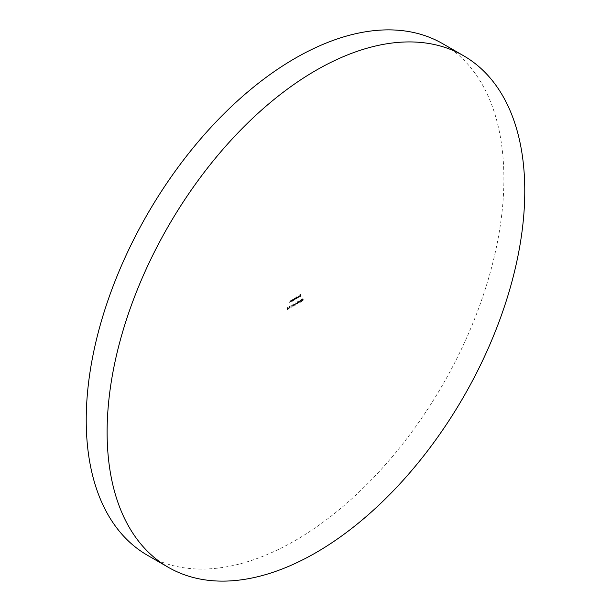 <?xml version="1.0" encoding="UTF-8"?>
<svg xmlns="http://www.w3.org/2000/svg" width="611" height="611" viewBox="0 0 611 611"><rect width="100%" height="100%" fill="white"/><g stroke="black" fill="none" stroke-linecap="round" stroke-linejoin="round"><path stroke-width="0.46" stroke-dasharray="3.06 2.29" d="M147.396 555.239A295.334 170.507 120 0 0 295.06 540.613A295.334 170.507 120 0 0 487.99 280.357A295.334 170.507 120 0 0 442.723 43.709M294.8 304.782L293.868 303.797L293.868 305.76L295.014 304.897L293.899 303.782M296.847 303.407L296.205 303.575L296.847 303.209M298.84 302.941L299.39 301.613L298.84 300.925L298.267 302.262L298.84 302.941M299.39 301.613L298.84 300.925L298.474 302.384L299.046 303.056L299.39 301.613M301.124 300.902L301.597 301.59L302.155 300.704L301.177 301.231L301.689 300.528L301.261 300.268L301.88 299.665L301.383 299.459L300.902 300.23L300.818 301.177L301.391 301.467L301.941 300.581L300.963 301.108L301.475 300.413L301.055 300.146L302.086 299.78L301.383 299.459L300.918 300.78M300.818 301.177L301.597 301.59L300.818 301.177M301.391 301.269L300.963 301.108L301.391 301.269M301.475 300.215L301.055 300.146L301.475 300.215M297.893 297.832L297.893 295.869M295.831 299.023L295.831 297.626L294.028 299.306L294.174 299.978L294.464 298.565L295.006 299.505L295.296 298.084L296.045 299.146L295.831 297.626M296.045 297.748L295.266 297.931M295.48 298.046L295.09 298.611L294.441 298.405L294.028 300.07M294.235 300.184L294.464 298.565L294.853 299.589M295.067 299.711L295.296 298.084L295.686 299.107M290.714 301.979L290.714 300.581L289.652 301.88L289.797 302.506L290.126 301.063L290.92 302.101L290.714 300.581M290.92 300.704L290.103 300.91L289.652 302.598M289.858 302.712L290.126 301.063L290.752 301.322L290.561 302.063M292.6 299.489L292.455 300.971L293.097 300.627L293.731 299.535L292.455 299.573M292.661 299.695L292.661 301.093L292.6 300.65L293.311 300.749L293.937 299.657L293.097 299.184L292.6 299.749M291.233 305.561L290.828 305.599L290.828 307.516L291.134 305.424M288.942 307.967L288.3 308.143L288.942 307.776M300.421 296.373L300.421 294.456L299.619 294.922L300.276 294.739L299.619 295.907L300.276 295.525L300.635 296.495L300.421 294.456M288.025 309.135L287.689 307.409L286.987 308.334L287.567 308.509L286.964 309.746L287.873 308.334L288.232 309.258L288.025 307.218M288.232 307.341L286.987 308.334L287.781 308.631L286.964 309.746M289.66 308.242L290.21 306.913L289.66 306.226L289.087 307.562L289.66 308.242M290.21 306.913L289.66 306.226L289.293 307.684L289.866 308.356L290.21 306.913M292.257 306.058L291.615 306.226L292.257 305.859M292.111 301.17L292.111 299.772L291.05 301.07L291.203 301.697L291.531 300.253L292.325 301.292L292.111 299.772M292.325 299.894L291.508 300.1L291.05 301.788M291.264 301.903L291.531 300.253L292.15 300.513L291.966 301.254M302.857 298.657L302.178 299.046L302.743 298.916L302.117 300.375L302.689 300.711L303.201 299.886L302.262 300.284L303.064 298.779L302.178 299.046M302.384 299.169L303.041 299.489L302.117 300.375L302.903 300.833L303.201 299.886M303.407 300.001L302.896 300.643L302.262 300.284L302.659 299.627M296.32 296.778L296.175 298.825L296.816 298.481L297.45 297.389L296.816 297.038L296.32 297.61L296.175 296.862M296.381 296.984L296.381 298.947L297.656 297.511L296.816 297.038L296.32 297.61M299.611 296.388L299 296.014L298.382 297.129L299.466 296.503L299.023 297.274L298.237 297.274L298.794 297.336L299.405 296.266L298.794 295.892L298.168 297.015L299.253 296.388L298.443 297.397L299 297.458L299.405 296.266M299.268 295.877L298.794 295.892L299.268 295.877M299.772 301.2L300.52 301.964L299.749 302.605L300.879 301.956L299.925 301.131L300.07 300.413L300.604 300.543L300.062 300.222L299.566 301.078L300.314 301.842L299.543 302.483L300.665 301.834L299.711 301.009L300.07 300.413L300.811 300.665L300.062 300.222L299.566 301.078M297.565 303.675L298.122 302.353L297.565 301.666L296.992 303.003L297.565 303.675M298.122 302.353L297.565 301.666L297.198 303.117L297.771 303.797L298.122 302.353M295.182 303.85L295.93 304.614L295.159 305.256L296.289 304.606L295.334 303.782L295.48 303.064L296.014 303.193L295.472 302.873L294.976 303.728L295.724 304.492L294.953 305.133L296.075 304.484L295.121 303.659L295.48 303.064L296.22 303.316L295.472 302.873L294.976 303.728M292.975 306.325L293.532 305.004L292.975 304.316L292.402 305.653L292.975 306.325M293.532 305.004L292.975 304.316L292.608 305.767L293.181 306.447L293.532 305.004M300.635 294.578L299.619 294.922M299.825 295.243L300.276 294.739M300.482 294.861L300.276 295.334M300.482 295.449L299.619 295.709M299.825 296.03L300.276 295.525M300.482 295.648L300.276 296.457M287.193 308.456L287.781 308.631L287.193 308.456M287.353 309.762L287.758 308.41M288.087 308.456L287.873 309.219M287.338 308.364L288.087 307.623L288.087 308.257L287.132 308.25L287.873 307.501L287.873 308.143L287.132 308.25L287.781 308.44L287.338 308.364M289.148 307.891L288.3 308.143M288.507 308.456L289.148 308.089M290.424 307.035L289.866 306.348L290.424 307.035M289.446 307.6L289.866 306.546L290.271 307.119L289.507 308.043L289.652 306.424L290.065 306.997L289.652 308.043L289.232 307.478M289.866 308.165L289.301 307.921L289.866 308.165M289.866 306.546L290.271 307.119L289.866 306.546M291.348 305.546L290.828 305.599M291.035 305.721L290.828 307.516M291.187 307.547L290.981 305.714M292.463 305.981L291.615 306.226M291.821 306.546L292.463 306.172M292.814 300.765L293.311 300.749L292.814 300.765M293.937 299.657L293.303 299.306L293.937 299.657M293.303 300.581L292.814 300.314L293.303 299.474L293.792 299.741L293.303 300.581L292.814 300.314L293.089 299.352L293.578 299.627L293.097 300.459L292.6 300.192L293.303 300.581M293.303 299.474L293.792 299.741L293.303 299.474M292.173 300.23L291.714 300.222L292.173 300.23M291.737 300.375L292.15 300.513L291.737 300.375M290.775 301.04L290.309 301.032L290.775 301.04M290.34 301.185L290.752 301.322L290.34 301.185M302.323 300.497L302.903 300.833L302.323 300.497M302.896 300.643L302.468 300.398L302.896 300.643M303.239 299.634L303.064 298.779M295.09 298.611L294.647 298.527L295.09 298.611M294.67 298.687L295.067 299.161L294.67 298.687M295.503 298.206L295.892 298.642L295.503 298.206M296.534 298.619L297.03 298.603L296.534 298.619M297.656 297.511L297.022 297.152L297.656 297.511M296.534 297.733L296.534 296.9M297.022 298.435L296.534 298.168L297.022 297.328L297.511 297.595L297.022 298.435L296.534 298.168L296.809 297.206L297.297 297.473L296.816 298.313L296.32 298.046L297.022 298.435M297.022 297.328L297.511 297.595L297.022 297.328M297.954 296.075L297.748 297.916M299.023 297.274L298.573 297.236L299.023 297.274M298.443 297.397L299 297.458L298.443 297.397M299.451 296.343L298.321 296.755L298.787 296.068L299.451 296.343M302.086 299.78L301.597 299.573L302.086 299.78M300.284 300.536L300.665 300.749L300.284 300.536M300.811 300.665L300.276 300.337L300.811 300.665M299.604 301.735L299.046 301.047L299.604 301.735M298.626 302.3L299.046 301.246L299.451 301.819L299.046 302.865L298.412 302.178L298.832 301.124L299.245 301.697L298.832 302.743L298.412 302.178M299.046 302.865L298.481 302.621L299.046 302.865M299.046 301.246L299.451 301.819L299.046 301.246M298.328 302.468L297.771 301.781L298.328 302.468M297.351 303.033L297.771 301.979L298.176 302.552L297.771 303.606L297.145 302.911L297.557 301.865L297.969 302.437L297.557 303.484L297.145 302.911M297.771 303.606L297.206 303.362L297.771 303.606M297.771 301.979L298.176 302.552L297.771 301.979M297.053 303.331L296.205 303.575M296.411 303.896L297.053 303.522M295.693 303.186L296.075 303.4L295.693 303.186M296.22 303.316L295.686 302.987L296.22 303.316M294.074 303.919L293.868 305.126M294.074 305.24L293.677 305.233M294.227 305.798L294.021 305.233M294.227 305.355L295.014 304.897M294.723 304.874L294.227 305.156L294.227 304.324L294.723 304.874L294.021 305.034L294.021 304.202L294.51 304.752M293.738 305.118L293.181 304.431L293.738 305.118M292.761 305.683L293.181 304.629L293.586 305.202L293.181 306.256L292.554 305.561L292.967 304.515L293.379 305.088L292.967 306.134L292.554 305.561M293.181 306.256L292.616 306.012L293.181 306.256M293.181 304.629L293.586 305.202L293.181 304.629"/><path stroke-width="0.92" d="M315.94 70.387A295.334 170.507 120 0 0 123.01 330.643A295.334 170.507 120 0 0 168.277 567.291A295.334 170.507 120 0 0 315.94 552.665A295.334 170.507 120 0 0 508.879 292.417A295.334 170.507 120 0 0 463.604 55.761A295.334 170.507 120 0 0 315.94 70.387M463.604 55.761L442.723 43.709A295.334 170.507 120 0 0 295.06 58.335A295.334 170.507 120 0 0 102.121 318.583A295.334 170.507 120 0 0 147.396 555.239L168.277 567.291"/></g></svg>

